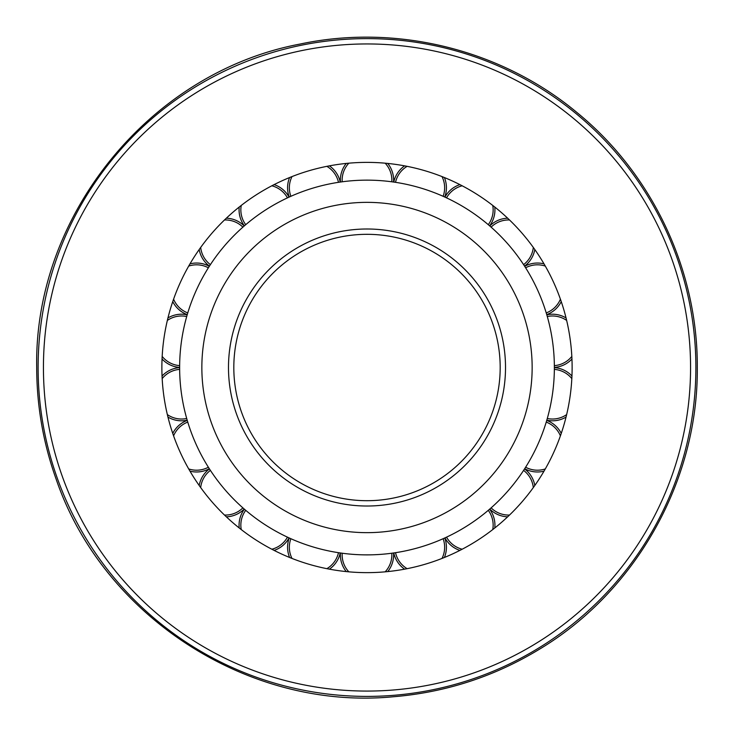 <?xml version="1.0" encoding="UTF-8"?>
<svg xmlns="http://www.w3.org/2000/svg" width="734" height="734" viewBox="0 0 734 734"><rect width="100%" height="100%" fill="white"/><g stroke="black" fill="none" stroke-linecap="round" stroke-linejoin="round"><path stroke-width="1.1" d="M179.637 367.505A187.363 187.363 0 0 0 367 554.876A187.363 187.363 0 0 0 554.363 367.505A187.363 187.363 0 0 0 367 180.142A187.363 187.363 0 0 0 179.637 367.505M201.85 367.505A165.15 165.15 0 0 0 367 532.655A165.15 165.15 0 0 0 532.15 367.505A165.15 165.15 0 0 0 367 202.355A165.15 165.15 0 0 0 201.85 367.505M233.816 367.505A133.184 133.184 0 0 0 367 500.698A133.184 133.184 0 0 0 500.184 367.505A133.184 133.184 0 0 0 367 234.32A133.184 133.184 0 0 0 233.816 367.505A133.184 133.184 0 0 1 367 234.32A133.184 133.184 0 0 1 500.184 367.505M572.125 367.505A205.125 205.125 0 0 0 367 162.379A205.125 205.125 0 0 0 161.875 367.505A205.125 205.125 0 0 0 367 572.639A205.125 205.125 0 0 0 572.125 367.505M340.365 554.876A26.635 26.635 0 0 1 340.429 552.977A26.635 26.635 0 0 0 346.255 571.584M387.745 571.584A26.635 26.635 0 0 0 393.571 552.977A26.635 26.635 0 0 1 393.635 554.876M288.655 539.784A26.635 26.635 0 0 1 289.251 537.985A26.635 26.635 0 0 0 289.6 557.473M329.41 569.162A26.635 26.635 0 0 0 340.237 552.95A26.635 26.635 0 0 1 339.769 554.794M243.293 510.726A26.635 26.635 0 0 1 244.376 509.176A26.635 26.635 0 0 0 239.22 527.975M274.121 550.399A26.635 26.635 0 0 0 289.077 537.903A26.635 26.635 0 0 1 288.113 539.536M207.951 470.072A26.635 26.635 0 0 1 209.429 468.888A26.635 26.635 0 0 0 199.189 485.477M226.356 516.828A26.635 26.635 0 0 0 244.229 509.047A26.635 26.635 0 0 1 242.844 510.341M185.5 421.114A26.635 26.635 0 0 1 187.253 420.389A26.635 26.635 0 0 0 172.747 433.418M189.987 471.155A26.635 26.635 0 0 0 209.328 468.723A26.635 26.635 0 0 1 207.63 469.577M177.747 367.807A26.635 26.635 0 0 1 179.637 367.606A26.635 26.635 0 0 0 162.049 376.019M167.958 417.086A26.635 26.635 0 0 0 187.198 420.206A26.635 26.635 0 0 1 185.335 420.536M185.335 314.482A26.635 26.635 0 0 1 187.198 314.813A26.635 26.635 0 0 0 167.958 317.932M162.049 358.999A26.635 26.635 0 0 0 179.637 367.413A26.635 26.635 0 0 1 177.747 367.211M207.63 265.442A26.635 26.635 0 0 1 209.328 266.295A26.635 26.635 0 0 0 189.987 263.864M172.747 301.601A26.635 26.635 0 0 0 187.253 314.629A26.635 26.635 0 0 1 185.5 313.904M242.844 224.677A26.635 26.635 0 0 1 244.229 225.971A26.635 26.635 0 0 0 226.356 218.191M199.189 249.542A26.635 26.635 0 0 0 209.429 266.13A26.635 26.635 0 0 1 207.951 264.937M288.113 195.483A26.635 26.635 0 0 1 289.077 197.116A26.635 26.635 0 0 0 274.121 184.619M239.22 207.043A26.635 26.635 0 0 0 244.376 225.843A26.635 26.635 0 0 1 243.293 224.292M339.769 180.225A26.635 26.635 0 0 1 340.237 182.069A26.635 26.635 0 0 0 329.41 165.856M289.6 177.545A26.635 26.635 0 0 0 289.251 197.033A26.635 26.635 0 0 1 288.655 195.235M393.635 180.142A26.635 26.635 0 0 1 393.571 182.041A26.635 26.635 0 0 0 387.745 163.434M346.255 163.434A26.635 26.635 0 0 0 340.429 182.041A26.635 26.635 0 0 1 340.365 180.142M445.345 195.235A26.635 26.635 0 0 1 444.749 197.033A26.635 26.635 0 0 0 444.4 177.545M404.59 165.856A26.635 26.635 0 0 0 393.763 182.069A26.635 26.635 0 0 1 394.231 180.225M490.707 224.292A26.635 26.635 0 0 1 489.624 225.843A26.635 26.635 0 0 0 494.78 207.043M459.879 184.619A26.635 26.635 0 0 0 444.923 197.116A26.635 26.635 0 0 1 445.887 195.483M526.049 264.937A26.635 26.635 0 0 1 524.571 266.13A26.635 26.635 0 0 0 534.811 249.542M507.644 218.191A26.635 26.635 0 0 0 489.771 225.971A26.635 26.635 0 0 1 491.156 224.677M548.5 313.904A26.635 26.635 0 0 1 546.747 314.629A26.635 26.635 0 0 0 561.253 301.601M544.013 263.864A26.635 26.635 0 0 0 524.672 266.295A26.635 26.635 0 0 1 526.37 265.442M556.253 367.211A26.635 26.635 0 0 1 554.363 367.413A26.635 26.635 0 0 0 571.951 358.999M566.042 317.932A26.635 26.635 0 0 0 546.802 314.813A26.635 26.635 0 0 1 548.665 314.482M548.665 420.536A26.635 26.635 0 0 1 546.802 420.206A26.635 26.635 0 0 0 566.042 417.086M571.951 376.019A26.635 26.635 0 0 0 554.363 367.606A26.635 26.635 0 0 1 556.253 367.807M526.37 469.577A26.635 26.635 0 0 1 524.672 468.723A26.635 26.635 0 0 0 544.013 471.155M561.253 433.418A26.635 26.635 0 0 0 546.747 420.389A26.635 26.635 0 0 1 548.5 421.114M491.156 510.341A26.635 26.635 0 0 1 489.771 509.047A26.635 26.635 0 0 0 507.644 516.828M534.811 485.477A26.635 26.635 0 0 0 524.571 468.888A26.635 26.635 0 0 1 526.049 470.072M445.887 539.536A26.635 26.635 0 0 1 444.923 537.903A26.635 26.635 0 0 0 459.879 550.399M494.78 527.975A26.635 26.635 0 0 0 489.624 509.176A26.635 26.635 0 0 1 490.707 510.726M394.231 554.794A26.635 26.635 0 0 1 393.763 552.95A26.635 26.635 0 0 0 404.59 569.162M444.4 557.473A26.635 26.635 0 0 0 444.749 537.985A26.635 26.635 0 0 1 445.345 539.784M228.485 367.505A138.515 138.515 0 0 0 367 506.02A138.515 138.515 0 0 0 505.515 367.505A138.515 138.515 0 0 0 367 228.999A138.515 138.515 0 0 0 228.485 367.505M38.113 367.505A328.887 328.887 0 0 0 367 696.401A328.887 328.887 0 0 0 695.887 367.505A328.887 328.887 0 0 0 367 38.618A328.887 328.887 0 0 0 38.113 367.505M43.434 367.505A323.566 323.566 0 0 0 367 691.07A323.566 323.566 0 0 0 690.566 367.505A323.566 323.566 0 0 0 367 43.948A323.566 323.566 0 0 0 43.434 367.505M342.2 553.225A24.855 24.855 0 0 0 348.824 571.832M385.176 571.832A24.855 24.855 0 0 0 391.8 553.225M290.875 538.719A24.855 24.855 0 0 0 291.994 558.427M326.878 568.676A24.855 24.855 0 0 0 338.475 552.693M245.725 510.332A24.855 24.855 0 0 0 241.247 529.563M271.828 549.225A24.855 24.855 0 0 0 287.462 537.15M210.401 470.384A24.855 24.855 0 0 0 200.685 487.569M224.494 515.048A24.855 24.855 0 0 0 242.89 507.873M187.766 422.096A24.855 24.855 0 0 0 173.591 435.849M188.693 468.925A24.855 24.855 0 0 0 208.373 467.219M179.647 369.386A24.855 24.855 0 0 0 162.177 378.597M167.343 414.582A24.855 24.855 0 0 0 186.702 418.49M186.702 316.528A24.855 24.855 0 0 0 167.343 320.437M162.177 356.421A24.855 24.855 0 0 0 179.647 365.633M208.373 267.8A24.855 24.855 0 0 0 188.693 266.093M173.591 299.169A24.855 24.855 0 0 0 187.766 312.923M242.89 227.145A24.855 24.855 0 0 0 224.494 219.971M200.685 247.45A24.855 24.855 0 0 0 210.401 264.635M287.462 197.868A24.855 24.855 0 0 0 271.828 185.794M241.247 205.456A24.855 24.855 0 0 0 245.725 224.687M338.475 182.326A24.855 24.855 0 0 0 326.878 166.343M291.994 176.591A24.855 24.855 0 0 0 290.875 196.299M391.8 181.793A24.855 24.855 0 0 0 385.176 163.187M348.824 163.187A24.855 24.855 0 0 0 342.2 181.793M443.125 196.299A24.855 24.855 0 0 0 442.006 176.591M407.122 166.343A24.855 24.855 0 0 0 395.525 182.326M488.275 224.687A24.855 24.855 0 0 0 492.753 205.456M462.172 185.794A24.855 24.855 0 0 0 446.538 197.868M523.599 264.635A24.855 24.855 0 0 0 533.315 247.45M509.506 219.971A24.855 24.855 0 0 0 491.11 227.145M546.234 312.923A24.855 24.855 0 0 0 560.409 299.169M545.307 266.093A24.855 24.855 0 0 0 525.627 267.8M554.354 365.633A24.855 24.855 0 0 0 571.823 356.421M566.657 320.437A24.855 24.855 0 0 0 547.298 316.528M547.298 418.49A24.855 24.855 0 0 0 566.657 414.582M571.823 378.597A24.855 24.855 0 0 0 554.354 369.386M525.627 467.219A24.855 24.855 0 0 0 545.307 468.925M560.409 435.849A24.855 24.855 0 0 0 546.234 422.096M491.11 507.873A24.855 24.855 0 0 0 509.506 515.048M533.315 487.569A24.855 24.855 0 0 0 523.599 470.384M446.538 537.15A24.855 24.855 0 0 0 462.172 549.225M492.753 529.563A24.855 24.855 0 0 0 488.275 510.332M395.525 552.693A24.855 24.855 0 0 0 407.122 568.676M442.006 558.427A24.855 24.855 0 0 0 443.125 538.719M36.7 367.505C36.755 405.93 43.26 443.226 56.224 479.394C103.127 616.615 248.551 710.521 392.919 696.795C445.566 692.474 494.45 676.583 539.582 649.14C636.295 590.998 698.254 480.366 697.3 367.505C697.841 270.451 652.664 174.453 577.539 113.008C501.781 49.582 396.654 23.47 300.022 44.068C150.332 72.216 33.902 215.227 36.7 367.505"/></g></svg>

